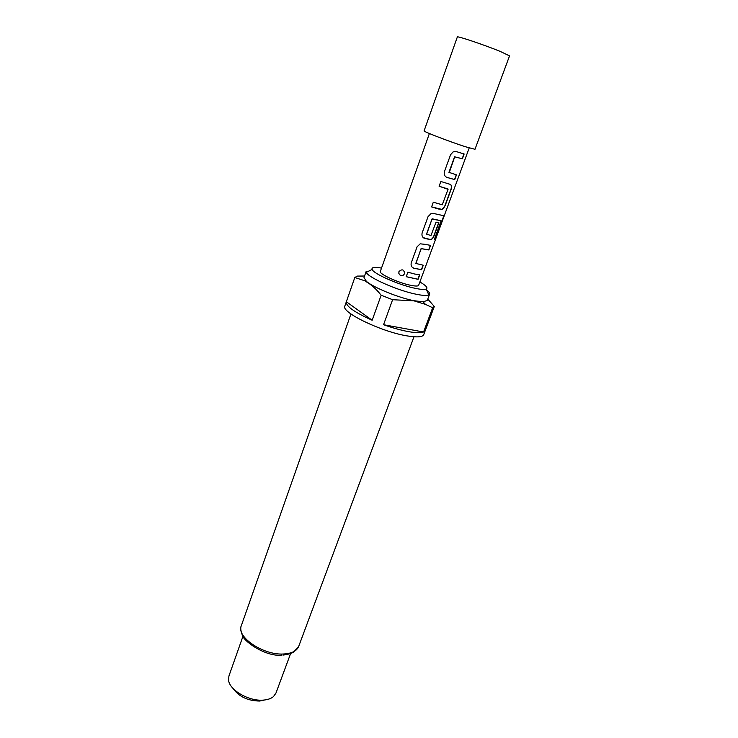 <?xml version="1.0" encoding="UTF-8"?>
<svg xmlns="http://www.w3.org/2000/svg" width="738" height="738" viewBox="0 0 738 738"><rect width="100%" height="100%" fill="white"/><g stroke="black" fill="none" stroke-linecap="round" stroke-linejoin="round"><path stroke-width="1.11" d="M398.944 271.621C402.09 268.733 403.972 269.416 404.572 273.66L403.455 275.08C401.269 276.123 399.719 275.532 398.815 273.3L398.944 271.621M404.581 271.75L404.553 273.614L403.428 275.043C401.278 276.086 399.756 275.495 398.852 273.281L398.99 271.602M456.269 174.814L454.534 179.528L446.841 177.36M463.934 153.938L462.182 158.716L454.599 156.788L448.935 172.332L456.471 174.86L454.728 179.611L446.905 177.406C444.636 176.327 443.815 174.389 444.442 171.585L450.577 154.722L453.16 151.862L456.324 151.585L464.137 153.993L462.375 158.79L454.709 156.834L449.193 172.793M450.032 184.306C451.536 185.017 451.841 186.677 450.946 189.297L444.913 205.727C443.999 207.913 442.957 209.131 441.776 209.38L431.61 206.889M447.957 188.956L439.11 186.244L440.844 181.483L450.125 184.334C451.693 185.072 452.025 186.751 451.13 189.38L445.097 205.81L441.97 209.454L438.409 208.974L431.601 206.908L433.307 202.203L442.246 204.804L448.058 189.334L439.119 186.225M438.686 222.673L433.852 235.837C432.892 238.134 431.767 239.37 430.475 239.546L423.428 237.691M441.121 220.736L431.998 219.085L426.509 234.112L430.955 235.542L436.038 222.138L438.889 222.701L434.036 235.92C433.123 238.134 431.998 239.37 430.669 239.619L424.618 238.457C422.367 237.47 421.536 235.616 422.136 232.913L428.068 216.612L430.946 213.688L433.723 213.503L443.224 215.616C443.852 215.902 443.667 217.286 442.662 219.786L435.586 239.001L434.433 239.232L441.121 220.736L432.117 218.799L426.573 234.435M423.059 265.21L421.426 269.647L413.658 268.143L412.164 267.156M430.355 245.357L428.695 249.859L421.094 248.595L415.845 263.734M419.535 274.813L417.902 279.232L406.214 276.667M457.339 36.974C456.591 35.599 484.432 44.944 500.152 51.383L509.543 55.876L474.986 149.288L465.18 146.668C449.424 141.604 422.736 131.318 424.092 130.866L457.339 36.974M381.518 268.088C374.507 266.87 371.371 267.322 372.109 269.444C373.373 273.743 399.276 285.145 415.346 288.355C420.937 289.517 424.562 289.739 426.223 289.028C428.151 287.866 426.029 285.514 419.867 281.971M426.665 290.043C428.944 291.814 429.922 293.189 429.599 294.167L428.815 294.932C426.924 295.8 422.745 295.569 416.278 294.259C397.671 290.624 367.635 277.34 366.343 272.322L366.233 271.224L364 277.562L366.352 281.298L354.812 277.506L346.279 301.925C345.882 306.205 354.517 312.312 372.173 320.246L381.14 295.228C376.362 289.084 371.177 284.471 365.596 281.39M429.599 294.167L427.256 300.458L423.049 301.824L413.907 300.698C398.243 297.672 373.16 287.405 366.352 281.298M432.662 307.737L425.494 304.388L414 300.855L392.616 299.702L383.557 324.711C392.69 327.949 400.992 330.255 408.474 331.63C415.826 332.921 420.854 333.041 423.575 331.999L432.662 307.737L434.304 306.454L423.732 334.637C422.57 337.137 416.961 337.543 406.906 335.864C381.14 331.722 340.698 312.063 344.831 306.076L346.279 301.925M427.763 299.084L434.304 306.454M264.748 699.965L259.721 701.035C247.876 700.897 239.001 696.727 233.125 688.526M242.977 636.257L228.909 676.063L228.586 680.335C229.638 690.325 249.25 701.543 263.457 700.094C267.774 699.744 271.114 698.572 273.475 696.58L275.957 693.093L290.624 653.508M469.211 147.941L418.64 285.302C418.132 286.298 415.411 286.289 410.494 285.274C398.16 282.802 378.622 273.789 380.328 271.427L429.396 133.523M425.439 244.398L430.558 245.385L428.879 249.951L421.195 248.66L415.798 263.438L423.271 265.228L421.61 269.739L413.75 268.208C411.509 267.267 410.679 265.459 411.269 262.793L417.099 246.769L420.19 243.817L425.439 244.398M414.608 274.01L419.738 274.831L418.086 279.315L406.195 276.704L407.856 272.184L414.608 274.01M392.616 299.702L381.14 295.228M354.812 277.506L357.34 276.095L364.544 276.021M383.557 324.711L423.575 331.999M372.173 320.246L346.353 301.75M443.095 215.607C443.639 215.883 443.418 217.24 442.449 219.703L435.374 238.928L434.461 239.14M350.956 313.973L241.308 625.723C235.994 636.922 263.531 655.547 283.872 653.979C291.87 653.462 296.796 650.962 298.659 646.479L293.641 652.041C291.602 653.416 288.106 654.421 283.152 655.067M426.223 289.028L428.815 294.932M423.049 301.824L425.494 304.388M413.972 336.786L298.659 646.479M372.109 269.444L366.343 272.322M281.981 655.132C265.283 657.069 242.267 640.483 242.064 634.385C240.643 630.501 240.394 627.614 241.308 625.723"/></g></svg>
